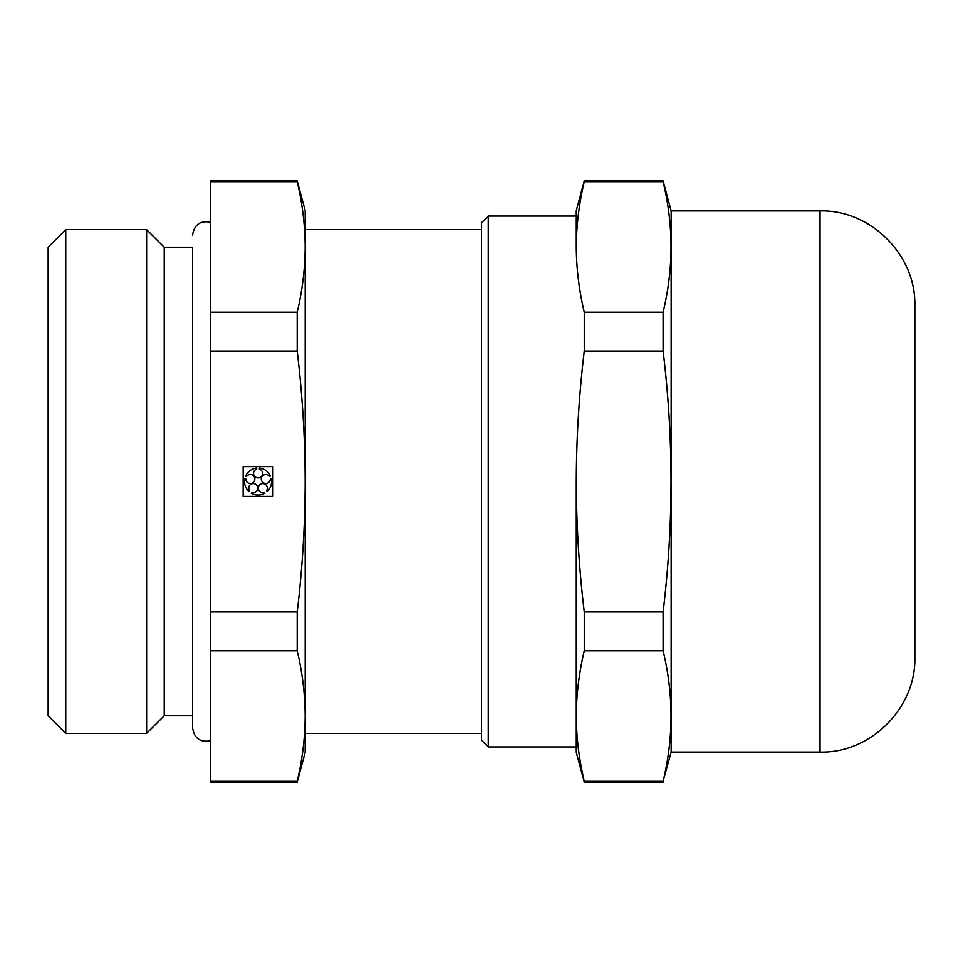 <?xml version="1.0" encoding="UTF-8"?>
<svg xmlns="http://www.w3.org/2000/svg" width="963" height="963" viewBox="0 0 963 963"><rect width="100%" height="100%" fill="white"/><g stroke="black" fill="none" stroke-linecap="round" stroke-linejoin="round"><path stroke-width="1.44" d="M297.194 312.181L210.656 312.181L210.656 181.706L297.194 181.706C302.382 203.446 305.054 225.198 305.175 246.937C305.054 268.689 302.382 290.441 297.194 312.181L297.194 351.014C302.382 394.433 305.042 437.936 305.175 481.5C305.078 524.931 302.406 568.435 297.194 611.986L297.194 650.819C302.382 672.559 305.054 694.311 305.175 716.063C305.054 737.802 302.382 759.554 297.194 781.294L297.194 782.137L210.656 782.137L210.656 650.819L297.194 650.819M305.187 246.937L305.187 716.063M210.656 781.294L297.194 781.294M65.749 229.615L65.749 733.385L146.617 733.385L146.617 229.615L65.749 229.615L48.15 247.226L48.15 715.774L65.749 733.385M146.617 229.615L164.228 247.214L164.228 715.774L146.617 733.385M164.228 247.226L192.6 247.226L192.6 727.968L192.6 715.774L164.228 715.774M210.656 312.181L210.656 650.819M305.187 210.656L297.194 180.863L210.656 180.863L210.656 181.706M663.11 611.986C673.667 524.691 673.667 437.708 663.11 351.014L584.276 351.014C579.088 394.433 576.428 437.936 576.295 481.5L576.295 752.344L584.276 782.137L584.276 781.294L663.11 781.294C673.655 737.802 673.655 694.311 663.11 650.819L663.11 611.986L584.276 611.986C579.064 568.435 576.404 524.931 576.295 481.5L576.295 716.051C576.428 737.802 579.088 759.554 584.276 781.294M671.163 210.921L663.11 180.863L584.276 180.863L576.295 210.656L576.295 246.937C576.428 268.689 579.088 290.441 584.276 312.181L663.11 312.181L663.11 351.014M584.276 180.863L584.276 181.706C579.088 203.446 576.428 225.198 576.295 246.937M584.276 312.181L584.276 351.014M663.11 781.294L671.163 752.079L820.055 752.079L820.055 210.933C870.708 209.621 916.15 255.063 914.85 305.728L914.85 657.284M820.055 210.933L671.163 210.933L671.163 752.067M663.11 180.863L663.11 181.706C673.655 225.198 673.655 268.689 663.11 312.181M584.276 181.706L663.11 181.706M576.295 216.073L488.265 216.073L488.265 746.927L576.295 746.927M481.5 222.838L481.5 740.162M305.187 246.913L305.187 716.087M305.175 210.656L305.175 246.937M305.175 716.063L305.175 752.344M272.95 466.598L243.158 466.598L243.158 496.402L272.95 496.402L272.95 466.598M210.656 351.014L297.194 351.014M210.656 611.986L297.194 611.986M584.276 611.986L584.276 650.819L663.11 650.819M584.276 650.819C579.088 672.559 576.428 694.311 576.295 716.063M245.818 478.948L244.819 478.623A13.542 13.542 0 0 0 249.044 491.599L249.646 490.757A4.514 4.514 0 0 1 251.873 483.787A4.514 4.514 0 0 1 257.795 488.085A4.514 4.514 0 0 1 251.837 492.358L251.235 493.2A13.542 13.542 0 0 0 264.873 493.2L264.271 492.358A4.514 4.514 0 0 1 258.313 488.085A4.514 4.514 0 0 1 264.235 483.787A4.514 4.514 0 0 1 266.462 490.757L267.064 491.599A13.542 13.542 0 0 0 271.289 478.623L270.29 478.948A4.514 4.514 0 0 1 264.404 483.282A4.514 4.514 0 0 1 262.141 476.324A4.514 4.514 0 0 1 269.459 476.372L270.447 476.047A13.542 13.542 0 0 0 259.408 468.03L259.408 469.065A4.514 4.514 0 0 1 261.719 476.011A4.514 4.514 0 0 1 254.388 476.011A4.514 4.514 0 0 1 256.7 469.065L256.7 468.03A13.542 13.542 0 0 0 245.661 476.047L246.648 476.372A4.514 4.514 0 0 1 253.967 476.324A4.514 4.514 0 0 1 251.704 483.282A4.514 4.514 0 0 1 245.818 478.948M297.194 180.863L297.194 181.706M210.656 222.26C200.28 220.358 194.261 224.62 192.6 235.032M210.656 740.74C200.28 742.642 194.261 738.38 192.6 727.968M820.055 752.067C870.708 753.379 916.15 707.937 914.85 657.272M481.5 740.15L488.277 746.927M481.5 222.85L488.277 216.073M481.5 229.615L305.187 229.615M481.5 733.385L305.187 733.385M663.11 782.137L584.276 782.137M305.187 752.344L297.194 782.137"/></g></svg>
